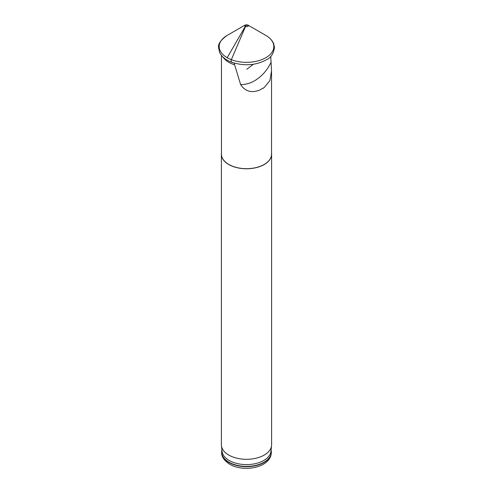 <?xml version="1.0" encoding="UTF-8"?>
<svg xmlns="http://www.w3.org/2000/svg" width="493" height="493" viewBox="0 0 493 493"><rect width="100%" height="100%" fill="white"/><g stroke="black" fill="none" stroke-linecap="round" stroke-linejoin="round"><path stroke-width="0.74" d="M245.274 26.388A1.738 1.004 180 0 1 245.274 24.97L227.181 35.41A27.318 15.776 180 0 0 231.34 59.684A2.108 1.571 -71.5 0 0 231.883 62.309L231.883 62.309A2.108 1.571 -71.5 0 0 231.92 62.334A2.108 1.571 -71.5 0 0 232.739 62.432A2.108 1.571 -71.5 0 1 231.883 62.309A2.108 1.571 -71.5 0 1 231.34 59.684L245.508 26.499A2.108 1.571 -71.5 0 1 246.531 25.328A2.108 1.571 -71.5 0 1 247.375 25.168A2.108 1.571 -71.5 0 0 245.508 26.499A1.738 1.004 0 0 0 247.831 26.32A1.738 1.004 0 0 0 247.726 24.97L265.819 35.41A27.318 15.776 180 0 1 267.625 56.566A27.318 15.776 180 0 1 231.34 59.684L245.508 26.499A1.738 1.004 0 0 1 245.274 24.97L227.181 35.41A27.318 15.776 0 0 0 227.181 57.718L245.274 26.388A1.738 1.004 180 0 1 245.274 24.97L227.181 35.41A27.318 15.776 0 0 0 227.181 57.718L245.274 26.388L246.278 25.297M270.743 56.375L271.538 70.93L269.887 80.606L264.199 87.544L259.682 90.059C251.541 93.282 245.194 91.451 240.621 84.574L234.083 63.055M271.538 153.224A25.106 14.494 180 0 1 271.606 154.272A25.106 14.494 180 0 1 256.107 167.663A25.106 14.494 180 0 1 228.746 164.52A25.106 14.494 180 0 1 221.394 154.272A25.106 14.494 180 0 1 221.462 153.224M221.394 154.272L221.394 444.803A25.106 14.494 0 0 0 221.443 445.703A25.106 14.494 0 0 0 228.746 455.051A25.106 14.494 0 0 0 255.386 458.361A25.106 14.494 0 0 0 271.557 445.703A25.106 14.494 0 0 0 271.606 444.803L271.606 154.272M271.538 70.93L271.538 154.217A25.038 14.457 180 0 1 256.083 167.577A25.038 14.457 180 0 1 228.795 164.44A25.038 14.457 180 0 1 221.462 154.217L221.462 55.475M221.443 445.703L222.047 451.335A24.502 14.143 0 0 0 229.177 460.462A24.502 14.143 0 0 0 263.823 460.462A24.502 14.143 0 0 0 270.953 451.335L271.557 445.703M221.905 450.017L221.85 450.263A24.841 14.34 0 0 0 221.659 452.05A24.841 14.34 0 0 0 228.937 462.194A24.841 14.34 0 0 0 264.063 462.194A24.841 14.34 0 0 0 271.341 452.05A24.841 14.34 0 0 0 271.15 450.263L271.095 450.017M247.726 24.97L265.819 35.41L247.726 24.97L245.274 24.97L247.726 24.97C246.74 24.742 246.796 24.927 247.905 25.513M246.808 69.279L253.34 64.281M264.199 87.544A46.126 34.393 -71.5 0 1 262.72 88.53M240.621 84.574C244.768 84.722 249.051 83.662 253.476 81.407C261.13 77.142 267.015 70.727 271.125 62.155M234.274 64.694A25.038 14.457 180 0 1 228.795 62.303A25.038 14.457 180 0 1 223.07 57.176M221.659 452.192A24.841 14.34 0 0 0 221.659 452.34A24.841 14.34 0 0 0 228.937 462.477A24.841 14.34 0 0 0 256.009 465.589A24.841 14.34 0 0 0 271.341 452.34A24.841 14.34 0 0 0 271.341 452.192M271.341 452.05L271.341 452.34C271.088 467.709 243.739 472.658 229.75 464.289C224.056 460.48 221.357 456.493 221.659 452.34L221.659 452.05M246.315 25.254L246.685 25.044M245.989 24.86L247.492 25.051L248.41 26.012M227.181 35.41C220.895 39.878 218.017 43.895 218.535 47.457L219.644 52.634C222.799 58.55 228.678 61.231 232.055 62.389C244.664 66.284 256.218 65.366 266.713 59.628C271.021 57.607 273.609 53.552 274.465 47.476L273.72 43.84C272.352 40.463 269.714 37.653 265.819 35.41M246.654 25.272C246.284 24.989 246.284 24.989 246.654 25.272"/></g></svg>
